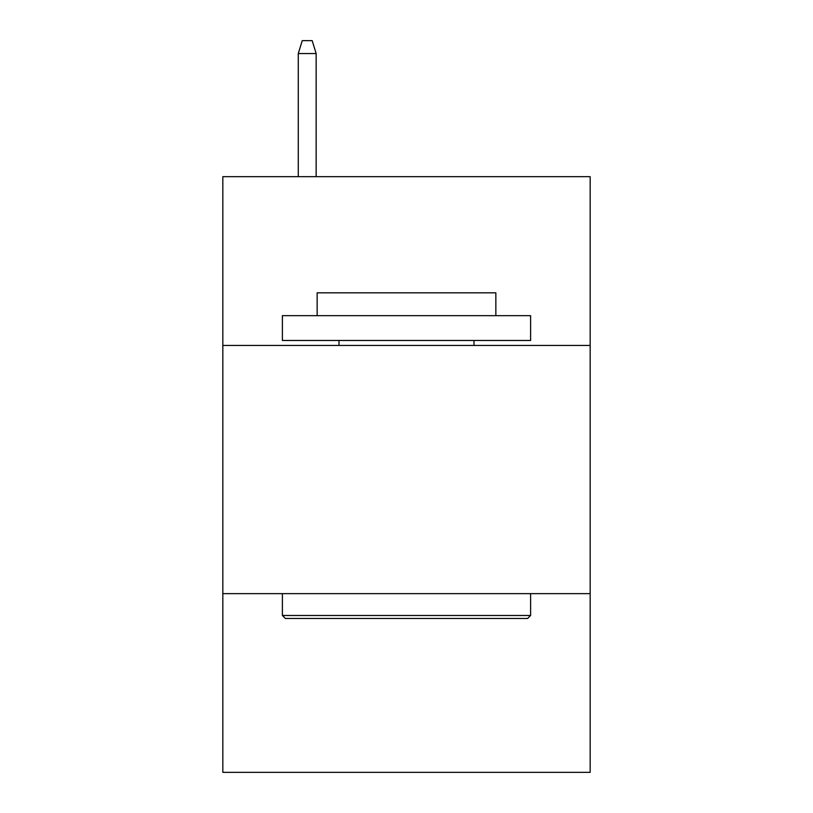 <?xml version="1.0" encoding="UTF-8"?>
<svg xmlns="http://www.w3.org/2000/svg" width="813" height="813" viewBox="0 0 813 813"><rect width="100%" height="100%" fill="white"/><g stroke="black" fill="none" stroke-linecap="round" stroke-linejoin="round"><path stroke-width="1.22" d="M590.167 345.444L590.167 176.665L222.833 176.665L222.833 345.444L590.167 345.444L590.167 772.35L222.833 772.35L222.833 345.444M590.167 593.642L222.833 593.642M285.373 618.469L282.396 615.482L530.604 615.482L527.627 618.469L285.373 618.469M530.604 315.657L530.604 340.474L282.396 340.474L282.396 315.657L530.604 315.657M317.151 315.657L317.151 292.822L495.849 292.822L495.849 315.657M530.604 593.642L530.604 615.482M282.396 593.642L282.396 615.482M474.009 340.474L474.009 345.444M338.991 340.474L338.991 345.444M316.155 176.665L316.155 53.556L298.28 53.556L298.28 176.665M298.28 53.556L302.253 40.65L312.182 40.65L316.155 53.556"/></g></svg>
